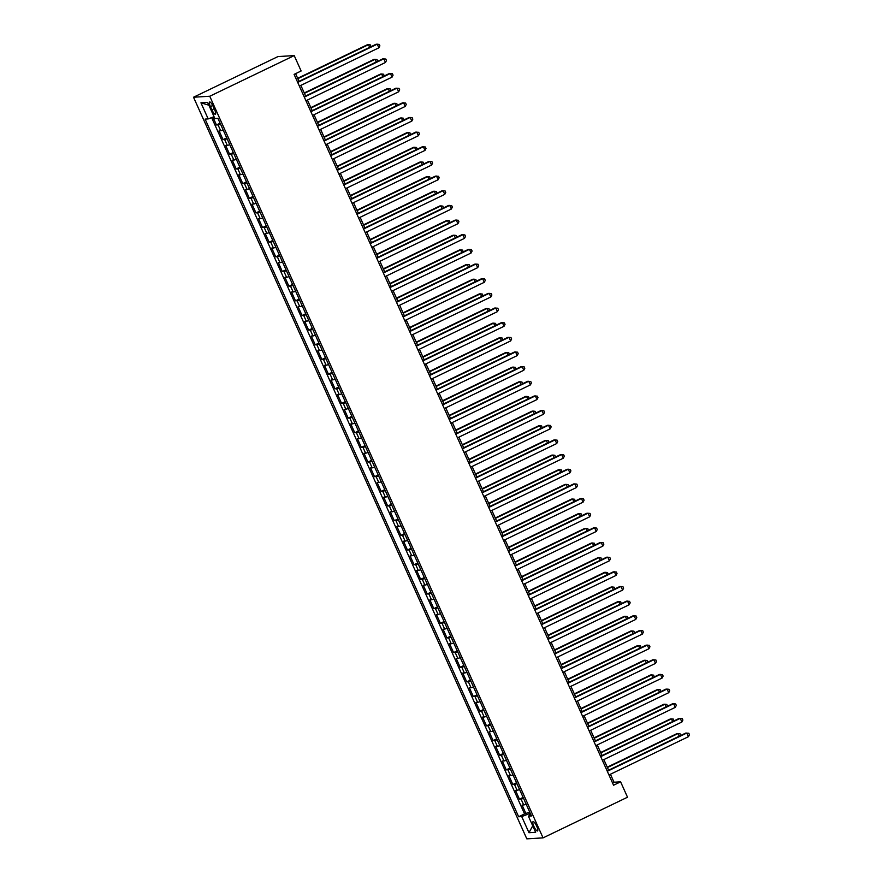 <?xml version="1.0" encoding="UTF-8"?>
<svg xmlns="http://www.w3.org/2000/svg" width="883" height="883" viewBox="0 0 883 883"><rect width="100%" height="100%" fill="white"/><g stroke="black" fill="none" stroke-linecap="round" stroke-linejoin="round"><path stroke-width="1.32" d="M536.698 826.212A5.166 1.313 -115.7 0 0 533.045 821.643A5.166 1.313 -115.7 0 0 533.884 826.378A5.166 1.313 -115.7 0 0 537.526 830.958A5.166 1.313 -115.7 0 0 536.698 826.212M193.52 97.229L526.82 838.85L543.056 837.879L209.757 96.247L193.52 97.229L277.979 56.567L294.216 55.596L209.757 96.247M212.924 117.119L216.445 124.967L220.121 123.201M223.178 130.011A6.457 0.64 155.8 0 1 220.684 130.739L219.083 130.827L223.035 139.624L226.699 137.858M229.768 144.669A6.457 0.64 -24.2 0 1 227.273 145.386L225.673 145.485L229.624 154.282L233.289 152.516M236.357 159.326A6.457 0.64 -24.2 0 1 233.863 160.044L232.251 160.143L236.214 168.94L239.878 167.174M242.935 173.984A6.457 0.64 -24.2 0 1 240.441 174.702L238.84 174.801L242.792 183.598L246.467 181.832M249.525 188.642A6.457 0.64 -24.2 0 1 247.03 189.359L245.43 189.459L249.381 198.256L253.046 196.49M256.114 203.3A6.457 0.64 -24.2 0 1 253.62 204.017L252.019 204.116L255.971 212.902L259.635 211.136M262.704 217.958A6.457 0.64 -24.2 0 1 260.209 218.675L258.609 218.774L262.56 227.56L266.224 225.794M269.282 232.615A6.457 0.64 -24.2 0 1 266.798 233.333L265.187 233.421L269.138 242.218L272.814 240.452M275.871 247.262A6.457 0.64 -24.2 0 1 273.377 247.991L271.776 248.079L275.728 256.876L279.403 255.11M282.461 261.92A6.457 0.64 -24.2 0 1 279.966 262.648L278.366 262.737L282.317 271.534L285.982 269.768M289.05 276.578A6.457 0.64 -24.2 0 1 286.556 277.295L284.955 277.394L288.907 286.191L292.571 284.425M295.639 291.235A6.457 0.64 -24.2 0 1 293.145 291.953L291.533 292.052L295.496 300.849L299.16 299.083M302.218 305.893A6.457 0.64 -24.2 0 1 299.723 306.611L298.123 306.71L302.074 315.507L305.75 313.741M308.807 320.551A6.457 0.64 -24.2 0 1 306.313 321.269L304.712 321.368L308.664 330.165L312.328 328.399M315.397 335.209A6.457 0.64 -24.2 0 1 312.902 335.926L311.302 336.026L315.253 344.811L318.918 343.046M321.986 349.867A6.457 0.64 -24.2 0 1 319.491 350.584L317.891 350.683L321.842 359.469L325.507 357.703M328.564 364.524A6.457 0.64 -24.2 0 1 326.081 365.242L324.469 365.341L328.421 374.127L332.096 372.361M335.154 379.182A6.457 0.64 -24.2 0 1 332.659 379.9L331.059 379.988L335.01 388.785L338.686 387.019M341.743 393.829A6.457 0.64 -24.2 0 1 339.249 394.558L337.648 394.646L341.6 403.443L345.264 401.677M348.332 408.487A6.457 0.64 -24.2 0 1 345.838 409.204L344.238 409.304L348.189 418.101L351.853 416.334M354.922 423.145A6.457 0.64 -24.2 0 1 352.427 423.862L350.816 423.961L354.778 432.758L358.443 430.992M361.5 437.802A6.457 0.64 -24.2 0 1 359.006 438.52L357.405 438.619L361.357 447.416L365.032 445.65M368.09 452.46A6.457 0.64 -24.2 0 1 365.595 453.178L363.995 453.277L367.946 462.074L371.611 460.308M374.679 467.118A6.457 0.64 -24.2 0 1 372.185 467.835L370.584 467.935L374.535 476.721L378.2 474.966M381.268 481.776A6.457 0.64 -24.2 0 1 378.774 482.493L377.173 482.593L381.125 491.378L384.789 489.612M387.847 496.434A6.457 0.64 -24.2 0 1 385.363 497.151L383.752 497.25L387.703 506.036L391.379 504.27M394.436 511.091A6.457 0.64 -24.2 0 1 391.942 511.809L390.341 511.897L394.293 520.694L397.968 518.928M401.025 525.738A6.457 0.64 -24.2 0 1 398.531 526.467L396.931 526.555L400.882 535.352L404.546 533.586M407.615 540.396A6.457 0.64 -24.2 0 1 405.12 541.113L403.52 541.213L407.471 550.01L411.136 548.244M414.204 555.054A6.457 0.64 -24.2 0 1 411.71 555.771L410.098 555.871L414.061 564.667L417.725 562.901M420.783 569.712A6.457 0.64 -24.2 0 1 418.288 570.429L416.688 570.528L420.639 579.325L424.315 577.559M427.372 584.369A6.457 0.64 -24.2 0 1 424.878 585.087L423.277 585.186L427.229 593.983L430.893 592.217M433.961 599.027A6.457 0.64 -24.2 0 1 431.467 599.745L429.866 599.844L433.818 608.641L437.482 606.875M440.551 613.685A6.457 0.64 -24.2 0 1 438.056 614.402L436.456 614.502L440.407 623.288L444.072 621.522M447.129 628.343A6.457 0.64 -24.2 0 1 444.646 629.06L443.034 629.16L446.986 637.945L450.661 636.179M453.719 643.001A6.457 0.64 -24.2 0 1 451.224 643.718L449.624 643.806L453.575 652.603L457.251 650.837M460.308 657.647A6.457 0.64 -24.2 0 1 457.813 658.376L456.213 658.464L460.164 667.261L463.829 665.495M466.897 672.305A6.457 0.64 -24.2 0 1 464.403 673.023L462.802 673.122L466.754 681.919L470.418 680.153M473.487 686.963A6.457 0.64 -24.2 0 1 470.992 687.68L469.381 687.78L473.343 696.577L477.008 694.811M480.065 701.621A6.457 0.64 -24.2 0 1 477.571 702.338L475.97 702.438L479.922 711.234L483.597 709.468M486.654 716.279A6.457 0.64 -24.2 0 1 484.16 716.996L482.56 717.095L486.511 725.892L490.175 724.126M493.244 730.936A6.457 0.64 -24.2 0 1 490.749 731.654L489.149 731.753L493.1 740.55L496.765 738.784M499.833 745.594A6.457 0.64 -24.2 0 1 497.339 746.312L495.738 746.411L499.69 755.197L503.354 753.431M506.412 760.252A6.457 0.64 -24.2 0 1 503.928 760.969L502.317 761.069L506.268 769.855L509.944 768.089M513.001 774.91A6.457 0.64 -24.2 0 1 510.506 775.627L508.906 775.715L512.857 784.512L516.533 782.746M519.59 789.557A6.457 0.64 -24.2 0 1 517.096 790.285L515.495 790.373L519.447 799.17L523.111 797.404M294.216 55.596L301.136 70.982L294.094 74.371L613.564 785.219L620.606 781.83L614.016 782.228L610.429 774.236M210.441 106.6L211.898 109.823A5.011 1.269 -115.7 0 0 215.43 114.249A5.011 1.269 -115.7 0 0 214.613 109.658L213.167 106.435A5.011 1.269 -115.7 0 0 209.635 101.998A5.011 1.269 -115.7 0 0 210.441 106.6L212.715 105.496M530.815 814.545L528.398 816.179L531.467 815.991L217.924 118.333L214.856 118.521L207.615 102.395L200.938 102.803L208.189 118.918L205.11 119.106L518.652 816.764L521.721 816.576L529.105 813.762L529.778 815.252M528.398 816.179L535.639 832.294L528.972 832.702L521.721 816.576M220.54 124.15A6.457 0.64 155.8 0 1 218.046 124.867L216.445 124.967M211.633 117.605L524.568 813.916L529.701 812.062M526.18 804.214A6.457 0.64 -24.2 0 1 523.685 804.943L522.085 805.031L526.036 813.828M523.542 798.353A6.457 0.64 155.8 0 1 521.047 799.071L519.447 799.17M516.952 783.696A6.457 0.64 155.8 0 1 514.458 784.413L512.857 784.512M510.363 769.038A6.457 0.64 155.8 0 1 507.88 769.766L506.268 769.855M503.785 754.391A6.457 0.64 155.8 0 1 501.29 755.108L499.69 755.197M497.195 739.733A6.457 0.64 155.8 0 1 494.701 740.451L493.1 740.55M490.606 725.075A6.457 0.64 155.8 0 1 488.111 725.793L486.511 725.892M484.016 710.418A6.457 0.64 155.8 0 1 481.522 711.135L479.922 711.234M477.438 695.76A6.457 0.64 155.8 0 1 474.944 696.477L473.343 696.577M470.849 681.102A6.457 0.64 155.8 0 1 468.354 681.819L466.754 681.919M464.259 666.444A6.457 0.64 155.8 0 1 461.765 667.162L460.164 667.261M457.67 651.786A6.457 0.64 155.8 0 1 455.175 652.504L453.575 652.603M451.081 637.129A6.457 0.64 155.8 0 1 448.597 637.857L446.986 637.945M444.502 622.471A6.457 0.64 155.8 0 1 442.008 623.199L440.407 623.288M437.913 607.824A6.457 0.64 155.8 0 1 435.418 608.542L433.818 608.641M431.323 593.166A6.457 0.64 155.8 0 1 428.829 593.884L427.229 593.983M424.734 578.508A6.457 0.64 155.8 0 1 422.24 579.226L420.639 579.325M418.156 563.851A6.457 0.64 155.8 0 1 415.661 564.568L414.061 564.667M411.566 549.193A6.457 0.64 155.8 0 1 409.072 549.91L407.471 550.01M404.977 534.535A6.457 0.64 155.8 0 1 402.482 535.253L400.882 535.352M398.388 519.877A6.457 0.64 155.8 0 1 395.893 520.595L394.293 520.694M391.798 505.219A6.457 0.64 155.8 0 1 389.315 505.948L387.703 506.036M385.22 490.562A6.457 0.64 155.8 0 1 382.725 491.29L381.125 491.378M378.63 475.915A6.457 0.64 155.8 0 1 376.136 476.632L374.535 476.721M372.041 461.257A6.457 0.64 155.8 0 1 369.547 461.975L367.946 462.074M365.452 446.599A6.457 0.64 155.8 0 1 362.957 447.317L361.357 447.416M358.873 431.942A6.457 0.64 155.8 0 1 356.379 432.659L354.778 432.758M352.284 417.284A6.457 0.64 155.8 0 1 349.789 418.001L348.189 418.101M345.695 402.626A6.457 0.64 155.8 0 1 343.2 403.343L341.6 403.443M339.105 387.968A6.457 0.64 155.8 0 1 336.611 388.686L335.01 388.785M332.516 373.31A6.457 0.64 155.8 0 1 330.032 374.039L328.421 374.127M325.937 358.653A6.457 0.64 155.8 0 1 323.443 359.381L321.842 359.469M319.348 344.006A6.457 0.64 155.8 0 1 316.854 344.723L315.253 344.811M312.759 329.348A6.457 0.64 155.8 0 1 310.264 330.065L308.664 330.165M306.169 314.69A6.457 0.64 155.8 0 1 303.675 315.408L302.074 315.507M299.591 300.032A6.457 0.64 155.8 0 1 297.096 300.75L295.496 300.849M293.001 285.375A6.457 0.64 155.8 0 1 290.507 286.092L288.907 286.191M286.412 270.717A6.457 0.64 155.8 0 1 283.918 271.434L282.317 271.534M279.823 256.059A6.457 0.64 155.8 0 1 277.328 256.776L275.728 256.876M273.233 241.401A6.457 0.64 155.8 0 1 270.75 242.13L269.138 242.218M266.655 226.743A6.457 0.64 155.8 0 1 264.16 227.472L262.56 227.56M260.066 212.097A6.457 0.64 155.8 0 1 257.571 212.814L255.971 212.902M253.476 197.439A6.457 0.64 155.8 0 1 250.982 198.156L249.381 198.256M246.887 182.781A6.457 0.64 155.8 0 1 244.392 183.498L242.792 183.598M240.308 168.123A6.457 0.64 155.8 0 1 237.814 168.841L236.214 168.94M233.719 153.465A6.457 0.64 155.8 0 1 231.225 154.183L229.624 154.282M227.13 138.808A6.457 0.64 155.8 0 1 224.635 139.525L223.035 139.624M620.606 781.83L627.515 797.217L543.056 837.879M608.619 770.197L603.84 759.59M602.029 755.539L597.261 744.932M595.44 740.881L590.672 730.274M588.851 726.223L584.082 715.616M582.261 711.566L577.493 700.959M575.683 696.919L570.915 686.301M569.094 682.261L564.325 671.643M562.504 667.603L557.736 656.985M555.915 652.945L551.147 642.327M549.336 638.288L544.557 627.681M542.747 623.63L537.979 613.023M536.158 608.972L531.389 598.365M529.568 594.314L524.8 583.707M522.979 579.656L518.211 569.049M516.4 565.01L511.632 554.392M509.811 550.352L505.043 539.734M503.222 535.694L498.454 525.076M496.632 521.036L491.864 510.418M490.054 506.378L485.275 495.76M483.465 491.721L478.696 481.114M476.875 477.063L472.107 466.456M470.286 462.405L465.518 451.798M463.696 447.747L458.928 437.14M457.118 433.1L452.35 422.482M450.529 418.443L445.76 407.825M443.939 403.785L439.171 393.167M437.35 389.127L432.582 378.509M430.772 374.469L425.992 363.851M424.182 359.811L419.414 349.204M417.593 345.154L412.825 334.547M411.003 330.496L406.235 319.889M404.414 315.838L399.646 305.231M397.836 301.18L393.067 290.573M391.246 286.534L386.478 275.915M384.657 271.876L379.889 261.258M378.067 257.218L373.299 246.6M371.489 242.56L366.71 231.942M364.9 227.902L360.132 217.295M358.31 213.244L353.542 202.637M351.721 198.587L346.953 187.98M345.132 183.929L340.363 173.322M338.553 169.271L333.785 158.664M331.964 154.624L327.196 144.006M325.374 139.967L320.606 129.348M318.785 125.309L314.017 114.691M312.207 110.651L307.427 100.033M305.617 95.993L300.849 85.386M299.028 81.335L295.573 73.653M530.219 813.221L529.105 813.762M612.537 782.934L614.016 782.228M214.039 116.688L208.189 118.918M524.568 813.916L518.652 816.764M208.874 105.209L200.938 102.803M528.972 832.702L532.736 825.826M297.714 82.428L377.24 44.15L378.884 47.814L299.37 86.093M297.549 82.053L376.147 44.216L379.237 44.393L379.889 45.85L378.884 47.814M369.657 47.34L368.465 44.68L367.361 44.746L297.659 78.3M370.937 46.722L370.452 44.912L368.465 44.68L297.836 78.675M304.304 97.086L383.829 58.808L385.474 62.472L305.948 100.75M304.138 96.711L382.725 58.874L385.816 59.04L386.478 60.508L385.474 62.472M310.893 111.744L390.418 73.466L392.063 77.13L312.538 115.408M310.728 111.357L389.315 73.532L392.405 73.697L393.067 75.165L392.063 77.13M317.483 126.401L396.997 88.123L398.652 91.788L319.127 130.066M317.306 126.015L395.904 88.19L398.995 88.355L399.657 89.823L398.652 91.788M324.072 141.059L403.586 102.781L405.231 106.446L325.717 144.724M323.895 140.673L402.493 102.847L405.584 103.013L406.246 104.481L405.231 106.446M376.246 61.998L375.043 59.338L373.951 59.404L304.249 92.958M377.527 61.38L377.041 59.569L375.043 59.338L304.414 93.333M382.836 76.655L381.633 73.995L380.54 74.062L310.838 107.605M384.116 76.037L383.63 74.227L381.633 73.995L311.004 107.991M389.414 91.313L388.222 88.653L387.129 88.708L317.427 122.262M390.705 90.684L390.22 88.885L388.222 88.653L317.593 122.649M396.003 105.96L394.811 103.3L393.708 103.366L324.006 136.92M397.284 105.342L396.798 103.543L394.811 103.3L324.182 137.306M330.65 155.717L410.176 117.428L411.82 121.092L332.306 159.37M330.485 155.331L409.072 117.494L412.173 117.671L412.825 119.139L411.82 121.092M402.593 120.618L401.401 117.958L400.297 118.024L330.595 151.578M403.873 120L403.388 118.201L401.401 117.958L330.772 151.964M337.24 170.364L416.765 132.086L418.41 135.75L338.884 174.028M337.074 169.989L415.661 132.152L418.752 132.329L419.414 133.797L418.41 135.75M409.182 135.276L407.979 132.616L406.886 132.682L337.185 166.236M410.463 134.657L409.977 132.858L407.979 132.616L337.35 166.611M343.829 185.022L423.343 146.744L424.999 150.408L345.474 188.686M343.653 184.646L422.251 146.81L425.341 146.986L426.003 148.454L424.999 150.408M415.761 149.933L414.569 147.273L413.476 147.34L343.774 180.894M417.052 149.315L416.566 147.516L414.569 147.273L343.94 181.269M350.419 199.679L429.933 161.401L431.577 165.066L352.063 203.344M350.242 199.304L428.84 161.468L431.93 161.644L432.593 163.101L431.577 165.066M422.35 164.591L421.158 161.931L420.054 161.997L350.352 195.551M423.641 163.973L423.156 162.174L421.158 161.931L350.529 195.927M356.997 214.337L436.522 176.059L438.167 179.724L358.653 218.002M356.831 213.962L435.429 176.125L438.52 176.302L439.171 177.759L438.167 179.724M428.939 179.249L427.747 176.589L426.644 176.655L356.942 210.209M430.22 178.631L429.734 176.821L427.747 176.589L357.118 210.584M363.586 228.995L443.111 190.717L444.756 194.381L365.231 232.659M363.421 228.62L442.008 190.783L445.098 190.949L445.76 192.417L444.756 194.381M435.529 193.907L434.326 191.247L433.233 191.313L363.531 224.867M436.809 193.289L436.323 191.479L434.326 191.247L363.697 225.242M370.176 243.653L449.701 205.375L451.345 209.039L371.82 247.317M370.01 243.267L448.597 205.441L451.688 205.607L452.35 207.075L451.345 209.039M442.118 208.565L440.915 205.905L439.822 205.971L370.12 239.525M443.398 207.947L442.913 206.136L440.915 205.905L370.286 239.9M376.765 258.311L456.279 220.033L457.935 223.697L378.41 261.975M376.588 257.924L455.186 220.099L458.277 220.264L458.939 221.732L457.935 223.697M448.696 223.222L447.504 220.562L446.412 220.629L376.71 254.172M449.988 222.604L449.502 220.794L447.504 220.562L376.875 254.558M383.354 272.968L462.869 234.69L464.513 238.355L384.999 276.633M383.178 272.582L461.776 234.757L464.866 234.922L465.529 236.39L464.513 238.355M455.286 237.869L454.094 235.209L452.99 235.275L383.288 268.829M456.566 237.251L456.081 235.452L454.094 235.209L383.465 269.216M389.933 287.626L469.458 249.337L471.103 253.002L391.588 291.291M389.767 287.24L468.354 249.403L471.456 249.58L472.107 251.048L471.103 253.002M461.875 252.527L460.683 249.867L459.579 249.933L389.878 283.487M463.156 251.909L462.67 250.11L460.683 249.867L390.054 283.873M396.522 302.273L476.047 263.995L477.692 267.659L398.167 305.937M396.357 301.898L474.944 264.061L478.034 264.238L478.696 265.706L477.692 267.659M468.465 267.185L467.262 264.525L466.169 264.591L396.467 298.145M469.745 266.567L469.259 264.768L467.262 264.525L396.633 298.52M403.112 316.931L482.626 278.653L484.281 282.317L404.756 320.595M402.935 316.555L481.533 278.719L484.624 278.896L485.286 280.364L484.281 282.317M475.043 281.843L473.851 279.183L472.758 279.249L403.056 312.803M476.334 281.224L475.849 279.425L473.851 279.183L403.222 313.178M409.701 331.589L489.215 293.311L490.86 296.975L411.346 335.253M409.524 331.213L488.122 293.377L491.213 293.553L491.875 295.021L490.86 296.975M481.632 296.5L480.44 293.84L479.337 293.907L409.635 327.461M482.924 295.882L482.438 294.083L480.44 293.84L409.811 327.836M416.279 346.246L495.805 307.968L497.449 311.633L417.935 349.911M416.114 345.871L494.712 308.035L497.802 308.211L498.454 309.668L497.449 311.633M488.222 311.158L487.03 308.498L485.926 308.564L416.224 342.118M489.502 310.54L489.016 308.73L487.03 308.498L416.401 342.494M422.869 360.904L502.394 322.626L504.038 326.291L424.513 364.569M422.703 360.529L501.29 322.692L504.381 322.869L505.043 324.326L504.038 326.291M494.811 325.816L493.608 323.156L492.515 323.222L422.814 356.776M496.091 325.198L495.606 323.388L493.608 323.156L422.979 357.151M429.458 375.562L508.983 337.284L510.628 340.948L431.103 379.226M429.293 375.176L507.88 337.35L510.97 337.516L511.632 338.984L510.628 340.948M501.401 340.474L500.197 337.814L499.105 337.88L429.403 371.434M502.681 339.856L502.195 338.046L500.197 337.814L429.568 371.809M436.047 390.22L515.562 351.942L517.217 355.606L437.692 393.884M435.871 389.833L514.469 352.008L517.559 352.174L518.222 353.641L517.217 355.606M507.979 355.132L506.787 352.472L505.694 352.538L435.992 386.081M509.27 354.513L508.785 352.703L506.787 352.472L436.158 386.467M442.637 404.878L522.151 366.6L523.796 370.264L444.281 408.542M442.46 404.491L521.058 366.666L524.149 366.831L524.811 368.299L523.796 370.264M514.568 369.778L513.376 367.118L512.272 367.185L442.571 400.739M515.849 369.16L515.363 367.361L513.376 367.118L442.747 401.125M449.215 419.535L528.74 381.246L530.385 384.911L450.871 423.2M449.05 419.149L527.637 381.313L530.738 381.489L531.389 382.957L530.385 384.911M521.158 384.436L519.966 381.776L518.862 381.842L449.16 415.396M522.438 383.818L521.952 382.019L519.966 381.776L449.337 415.783M455.805 434.182L535.33 395.904L536.974 399.569L457.449 437.847M455.639 433.807L534.226 395.97L537.317 396.147L537.979 397.615L536.974 399.569M527.747 399.094L526.544 396.434L525.451 396.5L455.749 430.054M529.027 398.476L528.542 396.677L526.544 396.434L455.915 430.44M462.394 448.84L541.908 410.562L543.564 414.226L464.039 452.504M462.217 448.465L540.815 410.628L543.906 410.805L544.568 412.273L543.564 414.226M534.325 413.752L533.133 411.092L532.041 411.158L462.339 444.712M535.617 413.134L535.131 411.335L533.133 411.092L462.504 445.087M468.983 463.498L548.498 425.22L550.142 428.884L470.628 467.162M468.807 463.122L547.405 425.286L550.495 425.463L551.158 426.93L550.142 428.884M540.915 428.41L539.723 425.749L538.619 425.816L468.917 459.37M542.206 427.791L541.721 425.992L539.723 425.749L469.094 459.745M475.562 478.156L555.087 439.877L556.731 443.542L477.217 481.82M475.396 477.78L553.994 439.944L557.085 440.12L557.736 441.577L556.731 443.542M547.504 443.067L546.312 440.407L545.208 440.474L475.507 474.028M548.784 442.449L548.299 440.639L546.312 440.407L475.683 474.403M482.151 492.813L561.676 454.535L563.321 458.2L483.796 496.478M481.986 492.438L560.573 454.602L563.663 454.778L564.325 456.235L563.321 458.2M554.094 457.725L552.89 455.065L551.798 455.131L482.096 488.685M555.374 457.107L554.888 455.297L552.89 455.065L482.261 489.061M488.74 507.471L568.266 469.193L569.91 472.858L490.385 511.136M488.575 507.085L567.162 469.259L570.252 469.425L570.915 470.893L569.91 472.858M560.683 472.383L559.48 469.723L558.387 469.789L488.685 503.343M561.963 471.765L561.478 469.955L559.48 469.723L488.851 503.718M495.33 522.129L574.844 483.851L576.5 487.515L496.974 525.793M495.153 521.743L573.751 483.917L576.842 484.083L577.504 485.551L576.5 487.515M567.261 487.041L566.069 484.381L564.977 484.447L495.275 517.99M568.553 486.423L568.067 484.612L566.069 484.381L495.44 518.376M501.919 536.787L581.433 498.509L583.078 502.173L503.564 540.451M501.743 536.4L580.341 498.575L583.431 498.74L584.093 500.208L583.078 502.173M573.851 501.687L572.659 499.027L571.555 499.094L501.853 532.648M575.131 501.069L574.656 499.27L572.659 499.027L502.03 533.034M508.498 551.445L588.023 513.166L589.667 516.82L510.153 555.109M508.332 551.058L586.919 513.222L590.021 513.398L590.672 514.866L589.667 516.82M580.44 516.345L579.248 513.685L578.144 513.751L508.442 547.305M581.72 515.727L581.235 513.928L579.248 513.685L508.619 547.692M515.087 566.091L594.612 527.813L596.257 531.478L516.732 569.756M514.921 565.716L593.508 527.879L596.599 528.056L597.261 529.524L596.257 531.478M587.029 531.003L585.826 528.343L584.734 528.409L515.032 561.963M588.31 530.385L587.824 528.586L585.826 528.343L515.197 562.35M521.676 580.749L601.191 542.471L602.846 546.135L523.321 584.414M521.5 580.374L600.098 542.537L603.188 542.714L603.851 544.182L602.846 546.135M593.608 545.661L592.416 543.001L591.323 543.067L521.621 576.621M594.899 545.043L594.414 543.244L592.416 543.001L521.787 576.996M528.266 595.407L607.78 557.129L609.425 560.793L529.91 599.071M528.089 595.032L606.687 557.195L609.778 557.372L610.44 558.84L609.425 560.793M600.197 560.319L599.005 557.659L597.901 557.725L528.2 591.279M601.489 559.701L601.003 557.901L599.005 557.659L528.376 591.654M534.844 610.065L614.369 571.787L616.014 575.451L536.5 613.729M534.679 609.689L613.277 571.853L616.367 572.029L617.018 573.486L616.014 575.451M606.787 574.976L605.595 572.316L604.491 572.383L534.789 605.937M608.067 574.358L607.581 572.548L605.595 572.316L534.966 606.312M541.434 624.722L620.959 586.444L622.603 590.109L543.078 628.387M541.268 624.347L619.855 586.511L622.945 586.687L623.608 588.144L622.603 590.109M613.376 589.634L612.173 586.974L611.08 587.04L541.378 620.594M614.656 589.016L614.171 587.206L612.173 586.974L541.544 620.97M548.023 639.38L627.548 601.102L629.193 604.767L549.668 643.045M547.857 638.994L626.444 601.168L629.535 601.334L630.197 602.802L629.193 604.767M619.965 604.292L618.762 601.632L617.67 601.698L547.968 635.252M621.246 603.674L620.76 601.864L618.762 601.632L548.133 635.628M554.612 654.038L634.126 615.76L635.782 619.425L556.257 657.703M554.436 653.652L633.034 615.826L636.124 615.992L636.786 617.46L635.782 619.425M626.544 618.95L625.352 616.29L624.259 616.356L554.557 649.899M627.835 618.332L627.349 616.522L625.352 616.29L554.723 650.285M561.202 668.696L640.716 630.418L642.36 634.082L562.846 672.36M561.025 668.31L639.623 630.484L642.714 630.65L643.376 632.118L642.36 634.082M633.133 633.597L631.941 630.937L630.837 631.003L561.135 664.557M634.413 632.979L633.939 631.179L631.941 630.937L561.312 664.943M567.78 683.354L647.305 645.076L648.95 648.74L569.436 687.018M567.614 682.967L646.201 645.142L649.303 645.307L649.954 646.775L648.95 648.74M639.722 648.254L638.53 645.594L637.427 645.661L567.725 679.215M641.003 647.636L640.517 645.837L638.53 645.594L567.901 679.601M574.369 698L653.895 659.722L655.539 663.387L576.014 701.665M574.204 697.625L652.791 659.789L655.881 659.965L656.544 661.433L655.539 663.387M646.312 662.912L645.109 660.252L644.016 660.318L574.314 693.872M647.592 662.294L647.107 660.495L645.109 660.252L574.48 694.259M580.959 712.658L660.473 674.38L662.129 678.045L582.603 716.323M580.782 712.283L659.38 674.446L662.471 674.623L663.133 676.091L662.129 678.045M652.89 677.57L651.698 674.91L650.605 674.976L580.904 708.53M654.182 676.952L653.696 675.153L651.698 674.91L581.069 708.906M587.548 727.316L667.062 689.038L668.707 692.702L589.193 730.981M587.372 726.941L665.97 689.104L669.06 689.281L669.722 690.749L668.707 692.702M659.48 692.228L658.288 689.568L657.184 689.634L587.482 723.188M660.771 691.61L660.285 689.811L658.288 689.568L587.659 723.563M594.127 741.974L673.652 703.696L675.296 707.36L595.782 745.638M593.961 741.599L672.559 703.762L675.65 703.939L676.301 705.396L675.296 707.36M666.069 706.886L664.877 704.226L663.773 704.292L594.071 737.846M667.349 706.268L666.864 704.468L664.877 704.226L594.248 738.221M600.716 756.632L680.241 718.354L681.886 722.018L602.361 760.296M600.55 756.256L679.137 718.42L682.228 718.596L682.89 720.053L681.886 722.018M672.658 721.543L671.455 718.883L670.363 718.95L600.661 752.504M673.939 720.925L673.453 719.115L671.455 718.883L600.826 752.879M607.305 771.289L686.831 733.011L688.475 736.676L608.95 774.954M607.14 770.914L685.727 733.078L688.817 733.243L689.48 734.711L688.475 736.676M679.248 736.201L678.045 733.541L676.952 733.607L607.25 767.161M680.528 735.583L680.042 733.773L678.045 733.541L607.416 767.537M220.684 130.739L218.046 124.867M523.685 804.943L521.047 799.071M517.096 790.285L514.458 784.413M510.506 775.627L507.88 769.766M503.928 760.969L501.29 755.108M497.339 746.312L494.701 740.451M490.749 731.654L488.111 725.793M484.16 716.996L481.522 711.135M477.571 702.338L474.944 696.477M470.992 687.68L468.354 681.819M464.403 673.023L461.765 667.162M457.813 658.376L455.175 652.504M451.224 643.718L448.597 637.857M444.646 629.06L442.008 623.199M438.056 614.402L435.418 608.542M431.467 599.745L428.829 593.884M424.878 585.087L422.24 579.226M418.288 570.429L415.661 564.568M411.71 555.771L409.072 549.91M405.12 541.113L402.482 535.253M398.531 526.467L395.893 520.595M391.942 511.809L389.315 505.948M385.363 497.151L382.725 491.29M378.774 482.493L376.136 476.632M372.185 467.835L369.547 461.975M365.595 453.178L362.957 447.317M359.006 438.52L356.379 432.659M352.427 423.862L349.789 418.001M345.838 409.204L343.2 403.343M339.249 394.558L336.611 388.686M332.659 379.9L330.032 374.039M326.081 365.242L323.443 359.381M319.491 350.584L316.854 344.723M312.902 335.926L310.264 330.065M306.313 321.269L303.675 315.408M299.723 306.611L297.096 300.75M293.145 291.953L290.507 286.092M286.556 277.295L283.918 271.434M279.966 262.648L277.328 256.776M273.377 247.991L270.75 242.13M266.798 233.333L264.16 227.472M260.209 218.675L257.571 212.814M253.62 204.017L250.982 198.156M247.03 189.359L244.392 183.498M240.441 174.702L237.814 168.841M233.863 160.044L231.225 154.183M227.273 145.386L224.635 139.525M214.194 108.708L211.898 109.823"/></g></svg>
